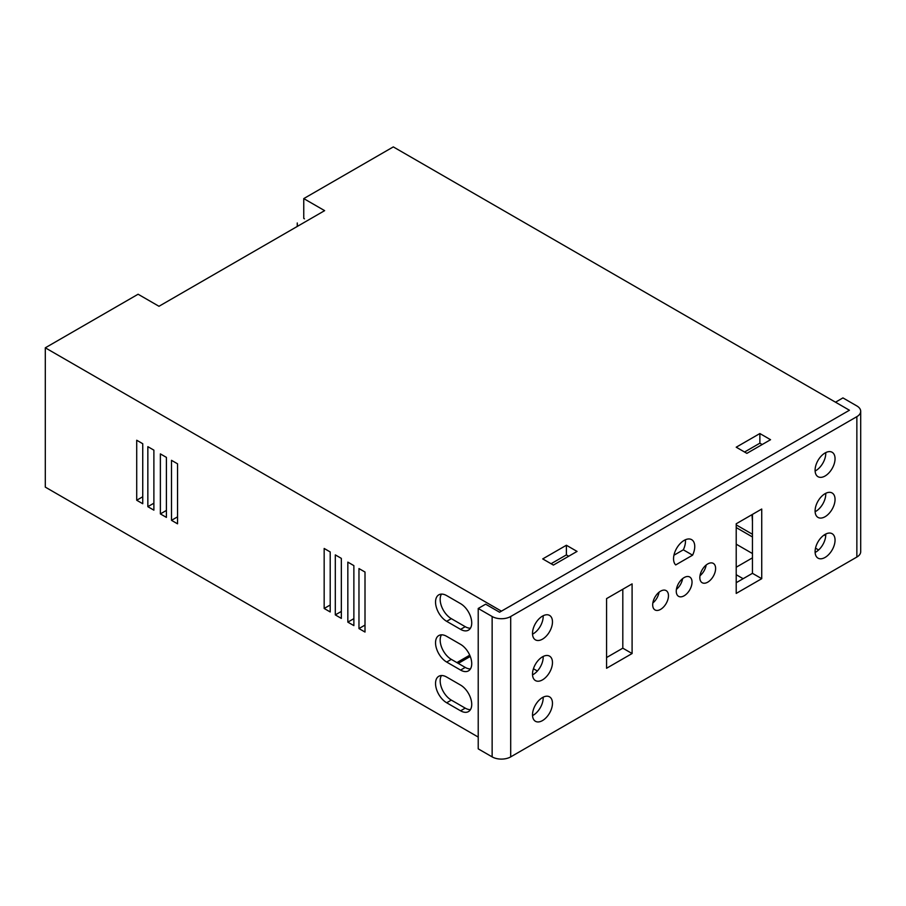 <?xml version="1.0" encoding="UTF-8"?>
<svg xmlns="http://www.w3.org/2000/svg" width="906" height="906" viewBox="0 0 906 906"><rect width="100%" height="100%" fill="white"/><g stroke="black" fill="none" stroke-linecap="round" stroke-linejoin="round"><path stroke-width="1.36" d="M471.732 704.381A15.753 9.094 -120 0 0 460.588 685.095L446.669 677.054A15.753 9.094 -120 0 0 438.798 676.272A15.753 9.094 -120 0 0 436.386 688.9A15.753 9.094 -120 0 0 446.669 702.773L460.588 710.814A15.753 9.094 -120 0 0 468.47 711.595A15.753 9.094 -120 0 0 471.732 704.381M471.732 663.656A15.753 9.094 -120 0 0 460.588 644.37L446.669 636.34A15.753 9.094 -120 0 0 438.798 635.559A15.753 9.094 -120 0 0 436.386 648.175A15.753 9.094 -120 0 0 446.669 662.048L460.588 670.089A15.753 9.094 -120 0 0 468.47 670.87A15.753 9.094 -120 0 0 471.732 663.656M471.732 622.943A15.753 9.094 -120 0 0 460.588 603.656L446.669 595.616A15.753 9.094 -120 0 0 438.798 594.834A15.753 9.094 -120 0 0 436.386 607.45A15.753 9.094 -120 0 0 446.669 621.335L460.588 629.376A15.753 9.094 -120 0 0 468.47 630.146A15.753 9.094 -120 0 0 471.732 622.943M824.177 534.959L825.728 535.854M501.426 611.154L849.432 410.237L393.306 146.897L303.759 198.595L324.631 210.645L158.98 306.285L138.097 294.235L45.3 347.813L501.426 611.154M469.738 655.174L456.873 662.592M736.216 544.178L752.456 553.555M551.075 563.736L566.386 554.891L568.708 556.239M744.562 452.026L759.874 443.181L762.195 444.518M142.74 503.725L136.715 500.248L136.715 440.237L142.74 443.714L142.74 503.725M153.884 510.157L147.848 506.68L147.848 446.669L153.884 450.146L153.884 510.157M166.41 517.394L160.373 513.906L160.373 453.895L166.41 457.383L166.41 517.394M177.542 523.815L171.506 520.338L171.506 460.327L177.542 463.815L177.542 523.815M330.203 611.958L324.167 608.47L324.167 548.47L330.203 551.947L330.203 611.958M341.335 618.39L335.311 614.902L335.311 554.891L341.335 558.379L341.335 618.39M353.872 625.616L347.836 622.139L347.836 562.128L353.872 565.616L353.872 625.616M365.005 632.048L358.969 628.571L358.969 568.56L365.005 572.037L365.005 632.048M45.3 347.813L45.3 487.122L478.221 737.065M566.386 545.253L577.054 551.414L553.396 565.072L542.717 558.911L566.386 545.253L566.386 554.891M759.874 433.544L770.553 439.704L746.884 453.362L736.216 447.202L759.874 433.544L759.874 443.181M470.44 709.647A15.753 9.094 60 0 1 465.231 708.13L451.313 700.1A15.753 9.094 60 0 1 441.46 675.548M470.44 668.922A15.753 9.094 60 0 1 465.231 667.416L451.313 659.375A15.753 9.094 60 0 1 441.46 634.823M470.44 628.209A15.753 9.094 60 0 1 465.231 626.692L451.313 618.651A15.753 9.094 60 0 1 441.46 594.098M303.759 198.595L303.759 218.414L304.45 218.822M458.266 663.396L470.271 656.465M815.502 548.164L818.628 549.976M736.216 524.891L752.456 534.268M736.216 527.575L752.456 536.952M365.005 625.083L358.969 628.571M353.872 618.651L347.836 622.139M341.335 611.425L335.311 614.902M330.203 604.993L324.167 608.47M177.542 516.85L171.506 520.338M166.41 510.429L160.373 513.906M153.884 503.192L147.848 506.68M142.74 496.76L136.715 500.248M707.722 582.173A11.155 6.444 120 0 0 715.015 572.332A11.155 6.444 120 0 0 713.305 563.396A11.155 6.444 120 0 0 707.722 563.951A11.155 6.444 120 0 0 700.44 573.781A11.155 6.444 120 0 0 702.15 582.717A11.155 6.444 120 0 0 707.722 582.173M699.987 575.74A11.155 6.444 120 0 0 706.182 565.016M684.155 540.395A14.994 8.664 120 0 0 674.653 552.683A14.994 8.664 120 0 0 675.706 564.925L692.592 555.174A14.994 8.664 120 0 0 691.652 539.659A14.994 8.664 120 0 0 684.155 540.395M660.576 609.387A11.155 6.444 120 0 0 667.869 599.557A11.155 6.444 120 0 0 666.159 590.621A11.155 6.444 120 0 0 660.576 591.165A11.155 6.444 120 0 0 653.294 600.995A11.155 6.444 120 0 0 655.004 609.942A11.155 6.444 120 0 0 660.576 609.387M652.841 602.954A11.155 6.444 120 0 0 659.036 592.241M684.155 595.774A11.155 6.444 120 0 0 691.437 585.944A11.155 6.444 120 0 0 689.726 577.009A11.155 6.444 120 0 0 684.155 577.564A11.155 6.444 120 0 0 676.861 587.394A11.155 6.444 120 0 0 678.571 596.329A11.155 6.444 120 0 0 684.155 595.774M676.42 589.353A11.155 6.444 120 0 0 682.603 578.628M825.072 557.439A14.111 8.143 120 0 0 834.29 545.004A14.111 8.143 120 0 0 832.127 533.702A14.111 8.143 120 0 0 825.072 534.404A14.111 8.143 120 0 0 815.853 546.839A14.111 8.143 120 0 0 818.016 558.141A14.111 8.143 120 0 0 825.072 557.439M815.117 552.445A14.111 8.143 120 0 0 815.796 552.082A14.111 8.143 120 0 0 825.74 534.042M825.072 476.001A14.111 8.143 120 0 0 834.29 463.566A14.111 8.143 120 0 0 832.127 452.264A14.111 8.143 120 0 0 825.072 452.966A14.111 8.143 120 0 0 815.853 465.39A14.111 8.143 120 0 0 818.016 476.703A14.111 8.143 120 0 0 825.072 476.001M815.117 471.007A14.111 8.143 120 0 0 815.796 470.644A14.111 8.143 120 0 0 825.74 452.604M542.49 679.874A14.111 8.143 120 0 0 551.709 667.439A14.111 8.143 120 0 0 549.546 656.125A14.111 8.143 120 0 0 542.49 656.827A14.111 8.143 120 0 0 533.272 669.262A14.111 8.143 120 0 0 535.435 680.565A14.111 8.143 120 0 0 542.49 679.874M532.535 674.868A14.111 8.143 120 0 0 533.204 674.506A14.111 8.143 120 0 0 543.158 656.465M542.49 720.587A14.111 8.143 120 0 0 551.709 708.152A14.111 8.143 120 0 0 549.546 696.85A14.111 8.143 120 0 0 542.49 697.552A14.111 8.143 120 0 0 533.272 709.987A14.111 8.143 120 0 0 535.435 721.289A14.111 8.143 120 0 0 542.49 720.587M532.535 715.593A14.111 8.143 120 0 0 533.204 715.23A14.111 8.143 120 0 0 543.158 697.19M542.49 639.149A14.111 8.143 120 0 0 551.709 626.714A14.111 8.143 120 0 0 549.546 615.412A14.111 8.143 120 0 0 542.49 616.114A14.111 8.143 120 0 0 533.272 628.538A14.111 8.143 120 0 0 535.435 639.851A14.111 8.143 120 0 0 542.49 639.149M532.535 634.155A14.111 8.143 120 0 0 533.204 633.792A14.111 8.143 120 0 0 543.158 615.752M825.072 516.726A14.111 8.143 120 0 0 834.29 504.291A14.111 8.143 120 0 0 832.127 492.989A14.111 8.143 120 0 0 825.072 493.679A14.111 8.143 120 0 0 815.853 506.114A14.111 8.143 120 0 0 818.016 517.417A14.111 8.143 120 0 0 825.072 516.726M815.117 511.72A14.111 8.143 120 0 0 815.796 511.358A14.111 8.143 120 0 0 825.74 493.317M606.567 657.552L622.807 648.175L622.807 589.24M736.216 582.705L752.456 573.328L752.456 514.393M673.939 555.231L683.317 549.817A14.994 8.664 120 0 0 685.4 539.761M856.861 416.658A13.126 7.576 0 0 0 860.7 411.301A13.126 7.576 0 0 0 856.861 405.945L842.931 397.904L835.513 402.196L849.432 410.237L499.568 612.23L485.65 604.189L478.221 608.47L492.139 616.51A13.126 7.576 0 0 0 510.701 616.51L510.701 756.884L856.861 557.043L856.861 416.658L510.701 616.51M736.216 574.721L743.124 578.707M736.216 567.224L752.456 557.847M478.221 608.47L478.221 748.854L492.139 756.884L492.139 616.51M510.701 756.884A13.126 7.576 180 0 1 492.139 756.884M860.7 411.301L860.7 551.686A13.126 7.576 180 0 1 856.861 557.043M752.456 521.414L751.991 514.653M533.43 668.741L537.394 671.029M632.094 583.883L606.567 598.617L606.567 668.266L632.094 653.532L632.094 583.883M761.731 509.036L736.216 523.77L736.216 593.419L761.731 578.685L761.731 509.036M683.317 549.817L692.592 555.174M752.456 573.328L761.731 578.685M622.807 648.175L632.094 653.532M297.259 226.455L297.259 222.978L297.44 226.353M451.313 618.651L446.669 621.335M465.231 626.692L460.588 629.376M451.313 659.375L446.669 662.048M465.231 667.416L460.588 670.089M451.313 700.1L446.669 702.773M465.231 708.13L460.588 710.814"/></g></svg>

